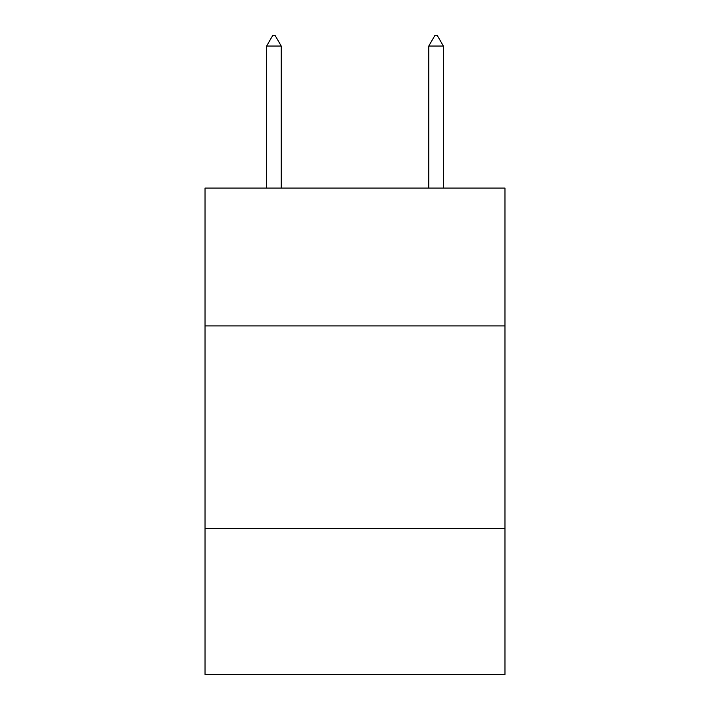 <?xml version="1.0" encoding="UTF-8"?>
<svg xmlns="http://www.w3.org/2000/svg" width="710" height="710" viewBox="0 0 710 710"><rect width="100%" height="100%" fill="white"/><g stroke="black" fill="none" stroke-linecap="round" stroke-linejoin="round"><path stroke-width="1.06" d="M504.979 325.899L504.979 188.079L205.021 188.079L205.021 325.899L504.979 325.899L504.979 674.5L205.021 674.5L205.021 325.899M504.979 528.568L205.021 528.568M281.222 46.044L275.143 35.5L272.711 35.5L266.632 46.044L281.222 46.044L281.222 188.079M266.632 46.044L266.632 188.079M434.857 35.5L437.289 35.5L443.368 46.044L428.778 46.044L434.857 35.5M443.368 188.079L443.368 46.044M428.778 188.079L428.778 46.044"/></g></svg>
